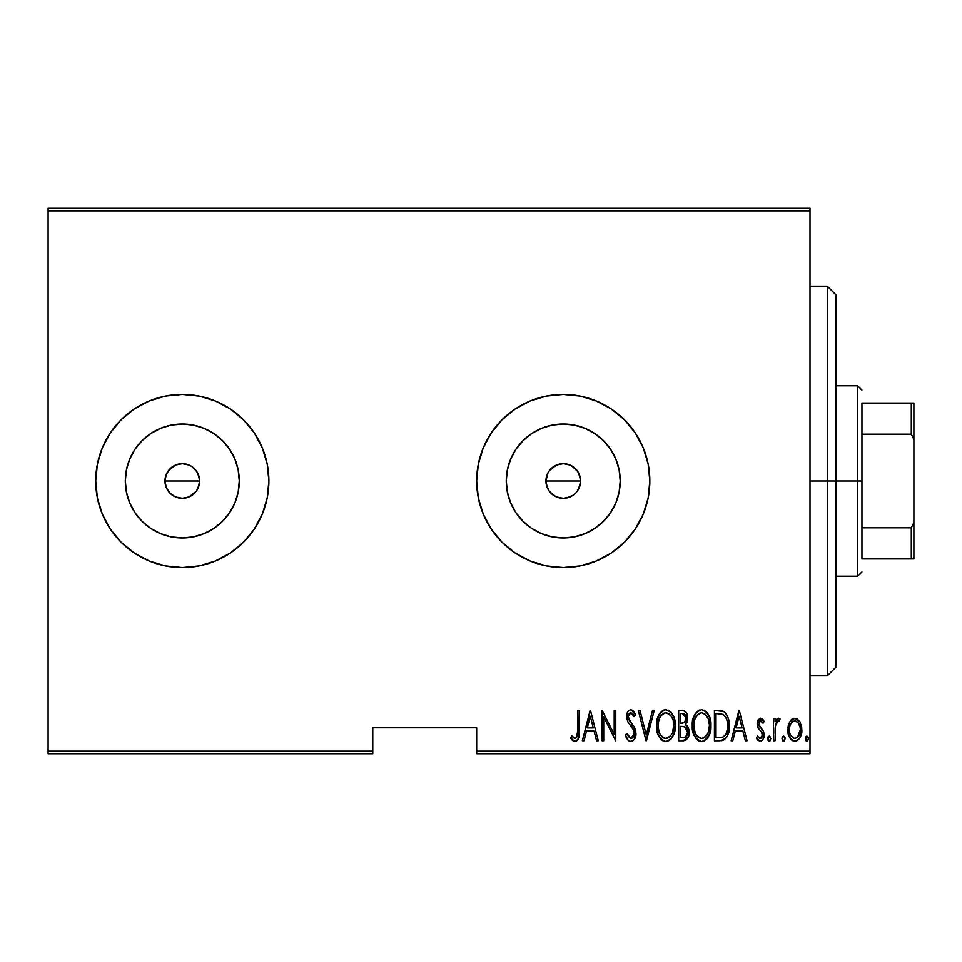 <?xml version="1.0" encoding="UTF-8"?>
<svg xmlns="http://www.w3.org/2000/svg" width="962" height="962" viewBox="0 0 962 962"><rect width="100%" height="100%" fill="white"/><g stroke="black" fill="none" stroke-linecap="round" stroke-linejoin="round"><path stroke-width="1.44" d="M194.54 468.759L196.693 471.38L199.278 477.621L199.278 484.391L196.693 490.632L191.919 495.394L188.925 496.993L182.299 498.316L175.673 496.993L172.679 495.394L170.058 493.241L166.306 487.638L164.983 481L166.306 474.35L164.983 481A17.316 17.316 0 0 1 182.299 463.684A17.316 17.316 0 0 1 199.615 481L198.292 474.374L196.693 471.38L191.919 466.606L197.09 471.993M166.306 474.374L170.058 468.759L175.673 465.007L182.299 463.684L188.937 465.007L182.311 463.684L175.673 464.995L168.494 470.55M548.015 472.763L545.935 481A17.316 17.316 0 0 1 563.251 463.684A17.316 17.316 0 0 1 580.567 481L579.244 474.374L577.645 471.38L573.304 466.895M573.099 495.238L566.63 497.979L563.251 498.316L556.625 496.993L553.631 495.394L548.857 490.62L546.272 484.379L545.935 481L547.258 474.374L548.857 471.368L553.631 466.606L556.625 465.007L563.251 463.684L569.877 465.007L563.263 463.684L556.625 464.995L549.446 470.55M507.371 469.889L506.277 481A56.974 56.974 0 0 1 563.251 424.026A56.974 56.974 0 0 1 620.225 481L619.131 492.111L615.884 502.801L610.617 512.65L603.535 521.284L594.901 528.366L585.052 533.633L574.362 536.88L563.251 537.974L552.14 536.88L541.45 533.633L531.601 528.366L522.967 521.284L515.885 512.65L510.618 502.801L507.371 492.111L506.277 481L507.371 469.889L510.618 459.199L515.885 449.35L522.967 440.716L531.601 433.634L541.45 428.367L552.14 425.12L563.251 424.026L574.362 425.12L585.052 428.367L594.901 433.634L603.535 440.716L610.617 449.35L615.884 459.199L619.131 469.889L620.225 481A56.974 56.974 0 0 1 563.251 537.974A56.974 56.974 0 0 1 506.277 481L507.371 492.111M126.419 469.889L125.325 481A56.974 56.974 0 0 1 182.299 424.026A56.974 56.974 0 0 1 239.273 481L238.179 492.111L234.932 502.801L229.665 512.65L222.583 521.284L213.949 528.366L204.1 533.633L193.41 536.88L182.299 537.974L171.188 536.88L160.498 533.633L150.649 528.366L142.015 521.284L134.933 512.65L129.666 502.801L126.419 492.111L125.325 481L126.419 469.889L129.666 459.199L134.933 449.35L142.015 440.716L150.649 433.634L160.498 428.367L171.188 425.12L182.299 424.026L193.41 425.12L204.1 428.367L213.949 433.634L222.583 440.716L229.665 449.35L234.932 459.199L238.179 469.889L239.273 481A56.974 56.974 0 0 1 182.299 537.974A56.974 56.974 0 0 1 125.325 481L126.419 492.111M268.879 480.94A86.58 86.58 0 0 0 267.232 464.177M267.208 464.045A86.58 86.58 0 0 0 215.5 401.034M215.368 400.986A86.58 86.58 0 0 0 199.254 396.091M199.134 396.067A86.58 86.58 0 0 0 182.347 394.42M182.251 394.42A86.58 86.58 0 0 0 165.464 396.067M165.356 396.091A86.58 86.58 0 0 0 149.218 400.986M149.11 401.034A86.58 86.58 0 0 0 95.719 481A86.58 86.58 0 0 1 182.299 394.42A86.58 86.58 0 0 1 268.879 481L267.22 464.105L262.289 447.871L254.293 432.9L243.518 419.781L230.399 409.006L215.428 401.01L199.194 396.079L182.299 394.42L165.404 396.079L149.17 401.01L134.199 409.006L121.08 419.781L110.305 432.9L102.309 447.871L97.378 464.105L95.719 481L97.378 497.895L102.309 514.129L110.305 529.1L121.08 542.219L134.199 552.994L149.17 560.99L165.404 565.921L182.299 567.58L199.194 565.921L215.428 560.99L230.399 552.994L243.518 542.219L254.293 529.1L262.289 514.129L267.22 497.895L268.879 481A86.58 86.58 0 0 1 182.299 567.58A86.58 86.58 0 0 1 95.719 481A86.58 86.58 0 0 0 97.378 497.859M649.831 480.94A86.58 86.58 0 0 0 648.184 464.177M648.16 464.045A86.58 86.58 0 0 0 596.452 401.034M596.32 400.986A86.58 86.58 0 0 0 580.206 396.091M580.086 396.067A86.58 86.58 0 0 0 563.299 394.42M563.203 394.42A86.58 86.58 0 0 0 546.416 396.067M546.308 396.091A86.58 86.58 0 0 0 530.17 400.986M530.062 401.034A86.58 86.58 0 0 0 476.671 481A86.58 86.58 0 0 1 563.251 394.42A86.58 86.58 0 0 1 649.831 481L648.172 464.105L643.241 447.871L635.245 432.9L624.47 419.781L611.351 409.006L596.38 401.01L580.146 396.079L563.251 394.42L546.356 396.079L530.122 401.01L515.151 409.006L502.032 419.781L491.257 432.9L483.261 447.871L478.33 464.105L476.671 481L478.33 497.895L483.261 514.129L491.257 529.1L502.032 542.219L515.151 552.994L530.122 560.99L546.356 565.921L563.251 567.58L580.146 565.921L596.38 560.99L611.351 552.994L624.47 542.219L635.245 529.1L643.241 514.129L648.172 497.895L649.831 481A86.58 86.58 0 0 1 563.251 567.58A86.58 86.58 0 0 1 476.671 481A86.58 86.58 0 0 0 478.33 497.859M571.416 465.728L577.645 471.38L580.23 477.633L580.23 484.379L577.224 491.221M559.884 464.009L561.026 463.828M553.643 466.594L555.098 465.728M546.272 477.609L546.705 475.901M198.304 474.386L198.893 476.046M191.919 466.606L190.464 465.728M182.299 463.684L186.195 464.129M178.932 464.009L180.074 463.828M172.691 466.594L174.146 465.728M165.32 477.609L165.753 475.901M476.671 753.727L810.004 753.727L810.004 751.13L476.671 751.13L476.671 727.753L372.775 727.753L372.775 751.13L48.1 751.13L48.1 210.87L810.004 210.87L810.004 751.13L810.004 208.273L48.1 208.273L810.004 208.273L810.004 210.87L48.1 210.87L48.1 208.273L48.1 751.13L372.775 751.13L372.775 727.753L476.671 727.753L476.671 753.727L476.671 751.13L810.004 751.13L810.004 753.727L476.671 753.727M48.1 753.727L372.775 753.727L372.775 751.13L372.775 753.727L48.1 753.727L48.1 751.13L48.1 753.727M789.706 721.873L787.854 729.725C787.529 735.545 789.862 739.345 794.865 741.125C799.843 739.345 802.176 735.545 801.851 729.725L799.999 721.861L794.865 718.205L789.706 721.873L788.275 725.685L787.938 731.565L788.996 736.026L791.498 739.838L795.778 741.053L799.206 738.756L801.49 733.381L801.743 727.693L799.999 721.861L796.488 718.494L793.229 718.482L789.718 721.873M775.035 740.74L773.484 740.74L775.035 740.74L775.504 724.963L776.995 721.596L779.208 721.32L780.086 718.963L777.296 718.602L775.035 721.861L775.035 718.59L773.484 718.59L773.484 740.74L773.484 718.59L773.484 740.74L775.035 740.74L775.36 725.697L778.282 720.923L779.208 721.32L780.086 718.963L778.559 718.205L775.035 721.861L775.035 718.59L773.484 718.59L775.035 718.59M760.641 718.205L757.876 720.382L757.202 724.891L758.224 728.282L762.157 732.731L762.481 736.026L760.774 738.311L759.283 738.167L757.455 736.074L756.397 738.131L757.9 740.187L760.738 741.077L762.806 739.634L763.972 736.784L763.527 731.312L758.753 724.422L760.124 721.019L761.423 721.199L763.07 723.256L764.165 721.356L761.808 718.554L760.641 718.205L757.166 724.013L757.779 727.428L762.157 732.731L762.601 734.848L760.184 738.407L757.455 736.074L756.397 738.131L760.233 741.125C763.046 740.139 764.357 737.998 764.165 734.727L763.527 731.312L759.174 725.913L758.717 723.905L760.593 720.923L763.07 723.256L764.165 721.356L760.641 718.205M720.009 740.74L724.651 739.465L727.464 735.533L729.112 728.414L728.643 719.985L727.044 715.247L724.194 711.808L720.995 710.629L714.429 710.437L714.429 740.74L720.009 740.74C726.863 738.864 729.93 733.946 729.196 725.973C729.629 720.165 727.825 715.355 723.773 711.531L714.429 710.437L714.429 740.74L714.429 710.437L718.073 710.437M688.515 736.387L683.501 740.74L678.691 740.74L686.183 739.886L688.527 736.363L689.177 732.142L688.431 727.753L685.617 724.398L687.602 718.806L686.483 712.818L683.838 710.641L678.691 710.437L678.691 740.74L678.691 710.437L678.691 740.74L683.501 740.74C687.541 739.586 689.429 736.724 689.177 732.142L685.617 724.398L687.626 717.941C687.89 713.588 686.038 711.086 682.094 710.437L678.691 710.437L682.094 710.437M652.525 710.437L654.22 710.437L646.44 740.74L654.22 710.437L652.525 710.437L646.248 734.896L639.983 710.437L638.287 710.437L646.055 740.74L638.287 710.437L646.055 740.74L654.22 710.437L652.525 710.437L646.248 734.896L639.983 710.437L638.287 710.437L639.983 710.437M603.715 740.74L603.715 716.906L615.752 740.74L615.752 710.437L614.201 710.437L614.201 734.319L602.152 710.437L602.152 740.74L603.715 740.74L602.152 740.74L603.715 740.74L603.715 716.906L615.752 740.74L615.752 710.437L614.201 710.437L614.201 734.319L602.152 710.437L602.152 740.74L602.489 710.437M577.681 730.591L576.563 737.626L574.53 738.287L571.632 735.689L570.682 738.022L573.629 741.173L575.432 741.486L577.693 740.067L578.871 737.181L579.232 710.437L577.681 710.437L577.681 730.591C578.318 734.006 577.477 736.615 575.156 738.407L571.632 735.689L570.682 738.022L575.035 741.522C578.751 739.393 580.146 735.858 579.232 730.904L579.232 710.437L577.681 710.437L577.609 733.934M584.042 740.74L582.347 740.74L590.115 710.437L582.347 740.74L584.042 740.74L586.531 731.024L594.083 731.024L596.572 740.74L598.268 740.74L590.5 710.437L582.347 740.74L584.042 740.74L586.531 731.024L594.083 731.024L596.572 740.74L598.268 740.74L590.5 710.437L598.268 740.74L596.572 740.74M630.88 741.522L634.15 739.574L635.954 733.321L634.764 728.054L628.258 717.64L628.739 714.141L630.098 712.866L631.986 713.215L634.114 716.654L635.569 714.79L633.321 710.822L630.928 709.655L628.859 710.485L627.525 712.313L626.695 717.917L627.921 721.909L633.766 730.302L634.15 735.208L632.503 737.854L630.904 738.407L628.342 736.447L626.983 733.357L625.468 734.896L627.921 740.006L630.88 741.522C634.463 740.211 636.159 737.481 635.954 733.321L628.186 716.606L630.735 712.77L634.114 716.654L635.569 714.79L630.928 709.655C627.825 710.786 626.394 713.143 626.635 716.726L627.633 721.344L633.766 730.302L634.403 733.272L630.904 738.407L626.983 733.357L625.468 734.896C626.058 738.323 627.861 740.524 630.88 741.522L630.591 741.498M656.541 725.721L658.02 734.355L661.363 739.634L665.896 741.522L670.43 739.586L674.158 733.056L675.192 725.576L674.158 718.049L670.358 711.531L665.752 709.655L661.255 711.676L657.587 718.229L656.541 725.721C656.048 733.645 659.174 738.912 665.896 741.522C672.618 738.84 675.721 733.525 675.192 725.576C675.733 717.544 672.582 712.241 665.752 709.655C659.09 712.421 656.024 717.784 656.541 725.721M692.291 725.721L693.349 733.164L697.113 739.634L701.647 741.522L706.18 739.586L709.896 733.056L710.942 725.576L709.896 718.049L706.096 711.531L701.502 709.655L696.993 711.676L693.325 718.229L692.291 725.721C691.798 733.645 694.913 738.912 701.647 741.522C708.357 738.84 711.459 733.525 710.942 725.576C711.471 717.544 708.333 712.241 701.502 709.655C694.829 712.421 691.762 717.784 692.291 725.721M732.828 740.74L731.144 740.74L738.912 710.437L731.144 740.74L732.828 740.74L735.317 731.024L742.88 731.024L745.37 740.74L747.065 740.74L739.297 710.437L731.144 740.74L732.828 740.74L735.317 731.024L742.88 731.024L745.37 740.74L747.065 740.74L739.297 710.437L747.065 740.74L745.37 740.74M767.652 738.6L768.47 740.824L769.949 740.824L770.766 738.6L769.949 736.375L768.47 736.375L767.736 737.794L769.215 741.125L770.766 738.6L769.215 736.074L767.652 738.6M782.034 738.6L782.852 740.824L784.331 740.824L785.136 738.6L784.331 736.375L782.84 736.375L782.106 737.794L783.585 741.125L785.136 738.6L783.585 736.074L782.034 738.6M805.338 738.6L806.156 740.824L807.635 740.824L808.453 738.6L807.635 736.375L806.493 736.158L805.422 737.794L806.902 741.125L808.453 738.6L806.902 736.074L805.338 738.6M172.679 495.394L170.058 493.241L175.373 496.873M175.673 496.993L182.287 498.316L188.925 497.005L196.272 491.221M553.631 495.394L551.01 493.241L556.289 496.861M478.342 497.931A86.58 86.58 0 0 0 530.062 560.966M530.17 561.014A86.58 86.58 0 0 0 546.308 565.909M546.416 565.933A86.58 86.58 0 0 0 563.203 567.58M563.299 567.58A86.58 86.58 0 0 0 580.086 565.933M580.206 565.909A86.58 86.58 0 0 0 596.32 561.014M596.452 560.966A86.58 86.58 0 0 0 648.16 497.955M648.184 497.823A86.58 86.58 0 0 0 649.831 481.06M478.33 497.895L483.261 514.129M502.032 542.219L515.151 552.994M611.351 552.994L624.47 542.219M611.351 409.006L610.545 408.477M508.321 414.069L502.032 419.781M483.261 447.871L478.33 464.105M97.39 497.931A86.58 86.58 0 0 0 149.11 560.966M149.218 561.014A86.58 86.58 0 0 0 165.356 565.909M165.464 565.933A86.58 86.58 0 0 0 182.251 567.58M182.347 567.58A86.58 86.58 0 0 0 199.134 565.933M199.254 565.909A86.58 86.58 0 0 0 215.368 561.014M215.5 560.966A86.58 86.58 0 0 0 267.208 497.955M267.232 497.823A86.58 86.58 0 0 0 268.879 481.06M97.378 497.895L102.309 514.129M121.08 542.219L134.199 552.994M230.399 552.994L243.518 542.219M230.399 409.006L229.593 408.477M127.369 414.069L121.08 419.781M102.309 447.871L97.378 464.105M134.933 512.65L142.015 521.284L150.649 528.366M171.188 536.88L182.299 537.974L193.41 536.88M213.949 528.366L222.583 521.284L229.665 512.65M238.179 492.111L239.273 481L238.179 469.889M229.665 449.35L222.583 440.716L213.949 433.634M193.41 425.12L182.299 424.026L171.188 425.12M150.649 433.634L142.015 440.716L134.933 449.35M199.278 484.379L198.292 487.626L199.615 481A17.316 17.316 0 0 1 182.299 498.316A17.316 17.316 0 0 1 164.983 481L166.306 487.638L167.905 490.62L166.306 487.626M188.925 496.993L185.678 497.979M182.299 498.316L178.92 497.979M165.32 484.379L164.983 481L199.615 481L164.983 481M199.278 477.621L199.615 481M515.885 512.65L522.967 521.284L531.601 528.366M552.14 536.88L563.251 537.974L574.362 536.88M594.901 528.366L603.535 521.284L610.617 512.65M619.131 492.111L620.225 481L619.131 469.889M610.617 449.35L603.535 440.716L594.901 433.634M574.362 425.12L563.251 424.026L552.14 425.12M531.601 433.634L522.967 440.716L515.885 449.35M580.23 484.379L579.244 487.626L580.567 481A17.316 17.316 0 0 1 563.251 498.316A17.316 17.316 0 0 1 545.935 481L547.258 487.638L548.857 490.62L547.258 487.626M556.625 496.993L563.239 498.316L569.877 497.005L566.63 497.979M563.251 498.316L559.872 497.979M546.272 484.379L545.935 481L580.567 481L545.935 481M563.251 463.684L566.63 464.021M575.492 468.759L577.645 471.38M579.244 474.374L580.567 481M569.877 497.005L572.871 495.394M548.857 490.62L551.01 493.241M167.905 490.62L170.058 493.241M577.681 710.437L579.232 710.437L579.232 730.916M579.124 735.04L578.33 738.972M578.138 739.357L577.705 740.055M576.539 741.137L575.432 741.486M574.314 741.425L572.462 740.319M572.342 740.187L571.536 739.249M571.091 738.624L571.632 735.689M571.644 735.702L572.739 736.88M572.967 737.12L575.697 738.311M573.965 737.974L575.156 738.407L573.965 737.974M577.104 736.688L577.416 735.665M578.871 737.181L579.172 734.042M590.307 716.281L593.289 727.921L587.325 727.921L590.307 716.281L593.289 727.921L587.325 727.921L590.307 716.281M614.201 710.437L615.752 710.437L615.403 740.74M630.302 741.474L629.232 741.089M628.751 740.788L627.921 740.006M626.238 737.036L625.468 734.896L626.983 733.357L627.573 734.932M630.483 738.359L631.733 738.263M631.938 738.191L633.609 736.567M632.852 737.565L633.922 735.906M634.343 734.246L634.259 731.817M634.042 731.012L633.766 730.302M632.731 728.414L632.323 727.789M632.311 727.777L630.543 725.468M629.869 724.626L629.1 723.628M626.635 716.726L626.659 717.52M626.683 715.572L626.827 714.489M626.839 714.465L626.683 715.596M627.116 713.347L628.018 711.435M633.345 710.846L635.185 713.912M635.569 714.79L633.874 716.125M633.874 716.113L632.984 714.417M631.998 713.227L630.411 712.794M628.739 714.141L630.098 712.866M628.306 715.367L628.475 718.65L629.689 720.983M630.002 721.38L631.132 722.775M633.393 725.697L633.862 726.406M634.764 728.054L635.87 731.914M635.702 735.93L635.353 737.193M632.563 741.065L631.553 741.449M628.859 719.612L628.475 718.65M627.525 712.313L627.116 713.371M656.577 724.458L656.649 723.196M656.661 723.147L656.986 720.718M657.599 718.193L657.816 717.52M659.006 714.706L659.643 713.624M659.667 713.6L660.389 712.614M662.217 710.858L663.828 710.004M664.501 709.8L666.389 709.691M668.205 710.136L669.348 710.738M670.406 711.579L671.416 712.686M672.005 713.491L672.642 714.525M673.256 715.716L674.158 718.061M674.759 720.526L675.083 722.967M675.083 728.162L674.747 730.639M673.244 735.449L672.246 737.301M671.392 738.503L670.466 739.562M668.349 741.005L667.147 741.389M664.658 741.401L663.443 741.017M663.034 740.824L661.387 739.658M661.315 739.586L659.788 737.746M659.74 737.674L658.549 735.569M657.611 733.164L656.998 730.759M656.89 730.17L656.649 728.27M663.828 713.203L665.836 712.77C671.416 714.838 674.013 719.107 673.64 725.564L672.642 732.022M659.692 717.76L662.77 713.84M673.268 729.677L673.64 725.564C674.049 732.094 671.452 736.375 665.836 738.407L667.844 738.01L665.836 738.407C660.305 736.375 657.731 732.142 658.104 725.709L658.188 727.741L658.104 725.709C657.707 719.227 660.281 714.91 665.836 712.77L663.479 713.383M673.268 721.488L673.616 724.542M672.402 718.53L672.751 719.492M668.855 713.768L666.353 712.794L668.855 713.768L671.055 716.005M670.923 715.824L670.261 715.019M670.322 736.183L668.999 737.361M669.576 736.904L670.225 736.279M658.465 729.773L659.764 733.633L658.188 727.753M662.938 737.541L662.253 737.012M664.814 738.311L663.84 738.022M661.495 714.982L659.728 717.676M658.188 723.652L659.247 718.818M686.495 712.842L687.361 715.307M687.602 718.806L687.205 721.368M686.952 722.173L686.615 722.955M686.555 725.047L687.241 725.697M687.349 725.829L688.996 729.869M689.165 732.876L688.527 736.363M684.908 740.536L685.569 740.259M683.212 726.454L681.288 726.37L684.559 726.719L687.626 732.142C687.614 735.665 685.93 737.493 682.551 737.638L680.242 737.638L680.242 726.37L684.162 726.599M687.626 732.142L685.641 736.928L687.301 734.367M685.269 714.838L686.074 718.001L684.367 714.008M685.99 719.143L686.074 718.001C686.11 721.368 684.523 723.123 681.3 723.256L680.242 723.256L680.242 713.539L682.371 713.539L686.074 718.001L684.631 722.258L681.3 723.256L684.884 721.957M683.2 713.6L682.371 713.539L683.2 713.6M684.956 721.861L685.413 721.115M685.293 727.08L687.589 731.312M684.667 737.385L683.621 737.589M681.3 723.256L680.242 723.256L680.242 713.539L682.371 713.539M692.327 724.458L692.399 723.196M692.399 723.147L692.736 720.682M693.337 718.193L693.554 717.52M694.756 714.706L696.151 712.601M697.967 710.858L699.566 710.004M702.128 709.691L701.502 709.655M703.956 710.136L705.086 710.738M706.144 711.579L707.154 712.686M707.767 713.515L708.393 714.55M708.982 715.68L709.896 718.073M710.497 720.526L710.834 722.967M710.834 728.15L710.485 730.651M710.245 731.817L710.497 730.603M709.896 733.044L709.487 734.259M708.982 735.449L707.96 737.325M707.142 738.503L706.204 739.562M704.088 741.005L702.897 741.389M700.396 741.401L699.194 741.017M698.773 740.824L697.137 739.658M697.065 739.586L695.538 737.746M695.49 737.674L694.275 735.533M693.77 734.355L692.748 730.759M692.64 730.17L692.399 728.27M699.578 713.203L701.575 712.77C707.154 714.838 709.752 719.107 709.379 725.564L708.393 732.022M700.564 738.311L697.991 737.012M693.867 726.731L693.842 725.709C693.446 719.227 696.031 714.91 701.575 712.77L699.218 713.383M696.668 715.668L694.985 718.818L698.508 713.84M708.14 718.53L705.29 714.309L708.14 718.53L709.355 724.542M704.593 713.768L701.575 712.77L705.29 714.309M706.829 735.196L708.501 731.673L709.379 725.564C709.788 732.094 707.19 736.375 701.575 738.407L703.583 738.01L701.575 738.407C696.055 736.375 693.47 732.142 693.842 725.709L693.927 723.652L693.842 725.709M706.06 736.183L704.749 737.361M705.326 736.904L705.964 736.279M694.215 729.773L695.502 733.633L693.927 727.753M697.907 714.333L697.246 714.982M693.927 723.652L694.985 718.818M719.588 710.485L721.837 710.786M722.45 710.954L723.099 711.183M725.336 712.794L725.973 713.539M727.32 715.824L728.15 718.049M728.98 722.077L729.136 723.953M729.172 727.284L729.112 728.39M728.956 729.893L728.823 730.831M726.947 736.639L727.464 735.533M726.935 736.651L726.322 737.674M724.639 739.477L722.438 740.463M722.077 740.548L721.223 740.68M721.512 713.936L723.556 714.814L721.512 713.936M724.206 715.319L725.721 717.243L724.206 715.319M726.971 731.469L727.452 729.028L725.901 734.138L723.268 736.856L724.482 735.99M722.666 737.12L715.993 737.638L715.993 713.539L722.847 714.393C726.418 717.291 728.006 721.151 727.645 725.961L727.597 724.326L727.645 725.961C727.993 730.447 726.538 734.078 723.268 736.856L721.632 737.373M718.686 713.576L720.105 713.696M727.464 722.847L727.597 724.326M725.192 735.208L725.733 734.427M727.597 727.5L727.452 729.028M739.105 716.281L742.087 727.921L736.11 727.921L739.105 716.281L742.087 727.921L736.11 727.921L739.105 716.281M761.928 718.638L762.746 719.348M762.986 719.612L763.515 720.31M764.165 721.356L762.77 722.751M761.026 720.995L760.124 721.019M759.715 721.272L759.138 722.053L759.715 721.272M758.826 722.943L758.753 724.422M758.717 723.905L759.174 725.913M759.186 725.925L759.812 726.887M760.04 727.152L761.11 728.198M761.82 728.883L762.481 729.629M763.972 736.808L763.335 738.72M759.559 741.053L757.046 739.237M756.397 738.131L757.455 736.074M757.467 736.086L757.948 736.88M759.715 738.347L760.762 738.311M762.036 737.12L762.385 736.351M762.481 736.002L761.519 731.829M762.601 734.848L762.361 733.236M761.952 732.407L760.1 730.447M757.322 722.149L757.599 721.091M757.888 720.358L758.525 719.311M759.727 718.373L760.329 718.229M767.676 738.203L767.796 737.529M768.229 740.56L767.832 739.766M768.47 736.375L767.989 737.024M775.6 720.646L776.274 719.564M776.322 719.504L777.296 718.602M778.775 718.229L780.086 718.963L779.208 721.32L777.909 720.983M778.559 718.205L780.086 718.963M779.208 721.32L778.282 720.923L779.208 721.32M775.685 724.23L775.18 727.488M775.144 727.981L775.035 733.297M782.058 738.203L782.178 737.529M785.004 737.529L785.124 738.203M790.62 720.49L791.762 719.311M793.241 718.482L793.987 718.277M794.865 718.205L799.073 720.454M796.512 718.494L797.318 718.879M801.43 725.673L801.743 727.657M801.755 731.601L801.683 732.238M801.502 733.381L801.057 735.064M801.021 735.16L800.54 736.399M800.312 736.904L799.831 737.818M799.206 738.744L797.474 740.391M796.668 740.8L795.79 741.041M793.951 741.053L793.073 740.812M792.652 740.62L791.498 739.838M791.269 739.634L790.439 738.684M790.427 738.648L789.874 737.818M788.672 735.136L788.203 733.381M788.022 732.298L787.95 731.589M787.962 727.681L788.287 725.661M801.49 733.381L801.767 731.565M795.562 738.347L794.852 738.407C790.992 737.084 789.177 734.198 789.417 729.749L789.694 732.539L789.417 729.749C789.189 725.276 790.992 722.33 794.852 720.923L795.562 720.995L794.852 720.923C798.701 722.342 800.516 725.276 800.288 729.749C800.528 734.198 798.713 737.084 794.852 738.407L795.538 738.347M795.201 720.947L798.195 722.799L800.023 726.923L799.097 724.242M800.288 729.749L799.638 733.898L797.426 737.433L800.288 729.749M800.071 727.188L800.228 728.33M793.482 738.155L790.427 734.872M790.584 735.184L791.029 736.002M792.291 737.445L793.409 738.119M794.852 720.923L794.143 720.995L794.852 720.923M792.832 721.536L794.143 720.995M791.522 722.787L792.279 721.969M789.477 728.33L789.586 727.464M805.362 738.203L805.483 737.529M807.767 736.507L808.308 737.529M805.915 740.56L805.507 739.766M806.156 736.375L805.675 737.024M672.005 733.597L671.524 734.511M668.758 737.529L667.844 738.01M662.133 736.916L660.798 735.377M671.5 716.678L671.981 717.592M682.106 726.382L682.936 726.418M683.08 737.626L680.242 737.638L680.242 726.37L681.288 726.37M707.274 734.511L706.709 735.377M704.497 737.529L703.583 738.01M697.883 736.916L696.536 735.377M718.073 737.638L715.993 737.638L715.993 713.539L717.267 713.539M722.847 714.393L723.556 714.814M726.094 717.977L727.152 721.079M720.718 737.505L719.396 737.601M790.055 733.898L789.694 732.539M789.441 730.447L789.417 729.749M789.682 726.923L789.97 725.817M790.608 724.242L791.341 723.027M796.235 721.199L796.861 721.536M827.32 481L835.978 481L835.978 294.853L835.978 667.147L835.978 481L827.32 481L827.32 286.195L827.32 481L810.004 481L827.32 481L827.32 675.805L827.32 481M861.952 403.078L861.952 434.175L861.952 403.078L911.303 403.078L861.952 403.078M861.952 481L861.952 434.175L861.952 527.825L861.952 481L857.623 481L861.952 481M835.978 385.762L857.623 385.762L857.623 481L857.623 385.762L861.952 390.091M835.978 481L857.623 481L835.978 481M861.952 558.922L861.952 527.825L861.952 558.922L913.9 558.922L913.9 522.558L911.303 527.825L861.952 527.825L911.303 527.825L911.303 558.922L911.303 527.825L913.9 522.558L913.9 558.922L861.952 558.922M835.978 576.238L857.623 576.238L857.623 481L857.623 576.238L861.952 571.909M913.9 403.078L911.303 403.078L911.303 434.175L913.9 439.442L913.9 522.558L913.9 403.078L913.9 439.442L911.303 434.175L911.303 403.078L913.9 403.078M861.952 434.175L911.303 434.175L861.952 434.175M810.004 286.195L827.32 286.195L835.978 294.853M810.004 675.805L827.32 675.805L835.978 667.147"/></g></svg>
